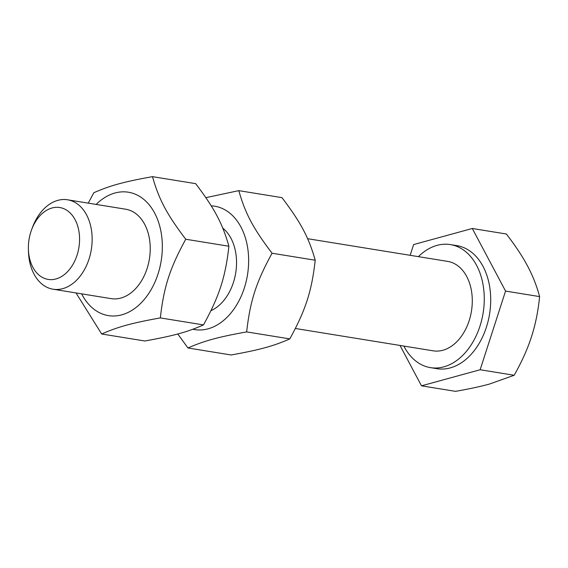 <?xml version="1.0" encoding="UTF-8"?>
<svg xmlns="http://www.w3.org/2000/svg" width="568" height="568" viewBox="0 0 568 568"><rect width="100%" height="100%" fill="white"/><g stroke="black" fill="none" stroke-linecap="round" stroke-linejoin="round"><path stroke-width="0.85" d="M65.029 209.251A36.402 25.255 99.2 0 1 78.554 249.437A36.402 25.255 99.2 0 1 50.921 279.641A36.402 25.255 99.2 0 1 28.4 249.288A36.402 25.255 99.2 0 1 31.545 229.884A36.402 25.255 99.2 0 1 65.029 209.251M28.4 249.288L28.478 251.731A45.298 31.417 -80.8 0 0 46.548 287.081A45.298 31.417 -80.8 0 0 53.051 289.211A45.298 31.417 -80.8 0 0 90.347 254.343A45.298 31.417 -80.8 0 0 74.053 201.917A45.298 31.417 -80.8 0 0 67.542 199.787A45.298 31.417 -80.8 0 0 32.39 227.59L31.545 229.884M295.374 328.489L433.192 350.825A45.298 31.417 -80.8 0 0 470.489 315.95A45.298 31.417 -80.8 0 0 454.194 263.531A45.298 31.417 -80.8 0 0 447.69 261.401L307.607 238.695M400.014 345.45L421.477 385.828L455.522 391.345C469.118 388.974 480.429 386.538 489.46 384.053L514.189 375.263C521.836 361.695 527.608 348.83 531.499 336.675C535.454 324.527 538.159 311.172 539.6 296.595C536.753 285.903 532.741 275.714 527.573 266.044C522.468 256.381 515.389 245.703 506.336 234.002L472.292 228.485L413.625 244.567L410.153 255.316M421.477 385.828L480.145 369.747L505.555 291.079L539.6 296.595M480.145 369.747L514.189 375.263M505.555 291.079L472.292 228.485M403.876 346.075A62.324 43.232 -80.8 0 0 421.52 364.706A62.324 43.232 -80.8 0 0 430.473 367.638L436.913 368.682A62.324 43.232 -80.8 0 0 488.231 320.693A62.324 43.232 -80.8 0 0 465.81 248.564A62.324 43.232 -80.8 0 0 456.857 245.632L450.41 244.588A62.324 43.232 -80.8 0 0 418.375 256.651M430.473 367.638A62.324 43.232 -80.8 0 0 481.792 319.649A62.324 43.232 -80.8 0 0 459.37 247.52A62.324 43.232 -80.8 0 0 450.41 244.588M111.037 298.612A45.298 31.425 -80.8 0 0 149.405 258.944A45.298 31.425 -80.8 0 0 125.535 209.187M81.643 293.848A62.508 43.36 -80.8 0 0 99.407 312.677A62.508 43.36 -80.8 0 0 158.032 273.975A62.508 43.36 -80.8 0 0 137.364 195.151A62.508 43.36 -80.8 0 0 96.134 204.423M88.253 203.145L93.819 192.737C110.05 185.58 123.852 181.796 152.487 176.655C159.004 199.581 166.829 214.306 185.75 239.242C169.832 268.323 163.854 286.826 160.339 317.917C131.705 323.057 117.903 326.841 101.672 333.998L76.02 292.939M101.672 333.998L144.826 340.992C173.467 335.851 187.27 332.067 203.5 324.91C219.418 295.836 225.397 277.326 228.911 246.242C222.393 223.309 214.569 208.591 195.648 183.649L152.487 176.655M160.339 317.917L203.5 324.91M185.75 239.242L228.911 246.242M210.948 310.682A45.298 31.425 -80.8 0 0 235.897 271.731A45.298 31.425 -80.8 0 0 222.762 228.109M192.857 329.248A62.508 43.36 -80.8 0 0 245.837 282.786A62.508 43.36 -80.8 0 0 223.678 209.145A62.508 43.36 -80.8 0 0 211.211 205.843M205.879 197.664L238.801 190.642C245.319 213.568 253.143 228.293 272.058 253.236C256.147 282.31 250.168 300.82 246.654 331.904C218.013 337.051 204.21 340.828 187.98 347.985L177.748 333.97M187.98 347.985L231.141 354.979C259.775 349.838 273.577 346.054 289.815 338.897C305.726 309.823 311.704 291.313 315.219 260.229C308.701 237.303 300.877 222.578 281.962 197.636L238.801 190.642M246.654 331.904L289.815 338.897M272.058 253.236L315.219 260.229M125.734 209.223L67.542 199.787M111.236 298.647L53.051 289.211"/></g></svg>
